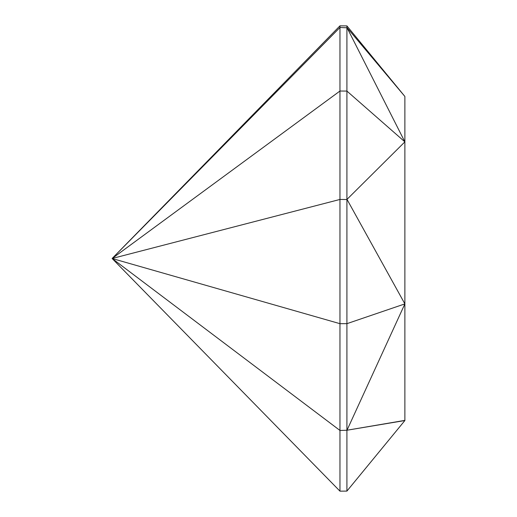 <?xml version="1.0" encoding="UTF-8"?>
<svg xmlns="http://www.w3.org/2000/svg" width="517" height="517" viewBox="0 0 517 517"><rect width="100%" height="100%" fill="white"/><g stroke="black" fill="none" stroke-linecap="round" stroke-linejoin="round"><path stroke-width="0.78" d="M346.913 491.092L346.913 25.908L339.96 25.85L339.96 491.15L346.913 491.092L404.876 420.534L346.997 430.228L404.876 420.386M347.12 430.228L339.96 430.454L112.124 258.5L339.96 323.681L346.913 323.668L404.876 303.899L346.997 430.228L404.876 303.899L404.876 420.366M404.876 303.899L346.997 199.381L404.876 141.865L346.997 199.381M339.96 491.15L112.124 258.5L339.96 91.031L346.913 91.076L404.876 141.865L404.876 303.666M339.96 25.85L112.124 258.5L339.96 199.446L347.12 199.523M404.876 141.865L346.997 27.653L404.876 96.466L346.997 27.653M346.913 25.908L404.876 96.466L404.876 141.8M112.124 258.5L339.96 27.491L347.12 27.795"/></g></svg>
